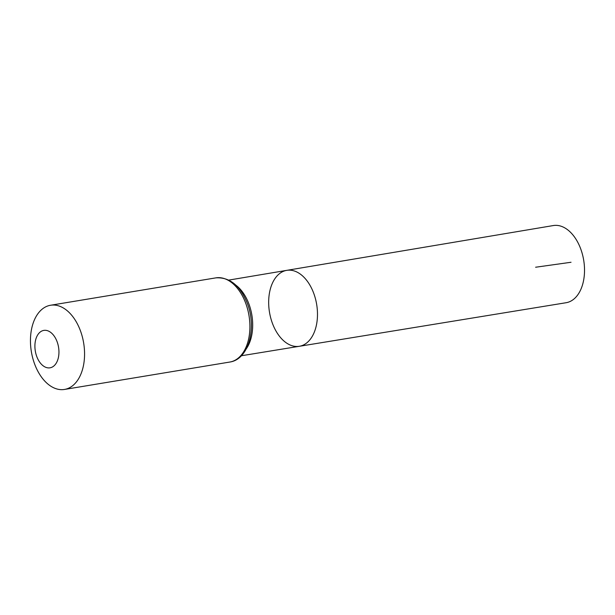 <?xml version="1.0" encoding="UTF-8"?>
<svg xmlns="http://www.w3.org/2000/svg" width="615" height="615" viewBox="0 0 615 615"><rect width="100%" height="100%" fill="white"/><g stroke="black" fill="none" stroke-linecap="round" stroke-linejoin="round"><path stroke-width="0.92" d="M299.336 346.291A38.491 23.908 -99.4 0 0 316.664 304.41A38.491 23.908 -99.4 0 0 286.751 270.354A38.491 23.908 -99.4 0 0 269.355 311.367A38.491 23.908 -99.4 0 0 299.336 346.291A38.491 23.908 -99.4 0 0 316.664 304.41A38.491 23.908 -99.4 0 0 286.751 270.354L553.292 225.559A39.106 24.293 -99.4 0 1 583.827 261.044A39.106 24.293 -99.4 0 1 566.084 302.726L241.364 355.762M35.24 350.604A18.965 11.777 80.6 0 1 50.315 332.115A18.965 11.777 80.6 0 1 55.227 364.587A18.965 11.777 80.6 0 1 35.24 350.604M31.211 350.727A42.666 26.499 80.6 0 1 50.538 305.255A42.666 26.499 80.6 0 1 83.655 343.016A42.666 26.499 80.6 0 1 64.483 389.441A42.666 26.499 80.6 0 1 31.211 350.727M535.619 267.233L571.035 262.267M235.776 285.091A38.338 23.816 80.6 0 1 246.331 348.782M50.538 305.255L215.88 277.865A42.666 26.499 80.6 0 1 248.998 315.618A42.666 26.499 80.6 0 1 229.826 362.043L64.483 389.441M228.826 280.086L286.751 270.354M215.88 277.865C229.733 277.065 240.219 285.598 247.353 303.449C256.893 327.718 248.983 359.36 229.826 362.043"/></g></svg>
